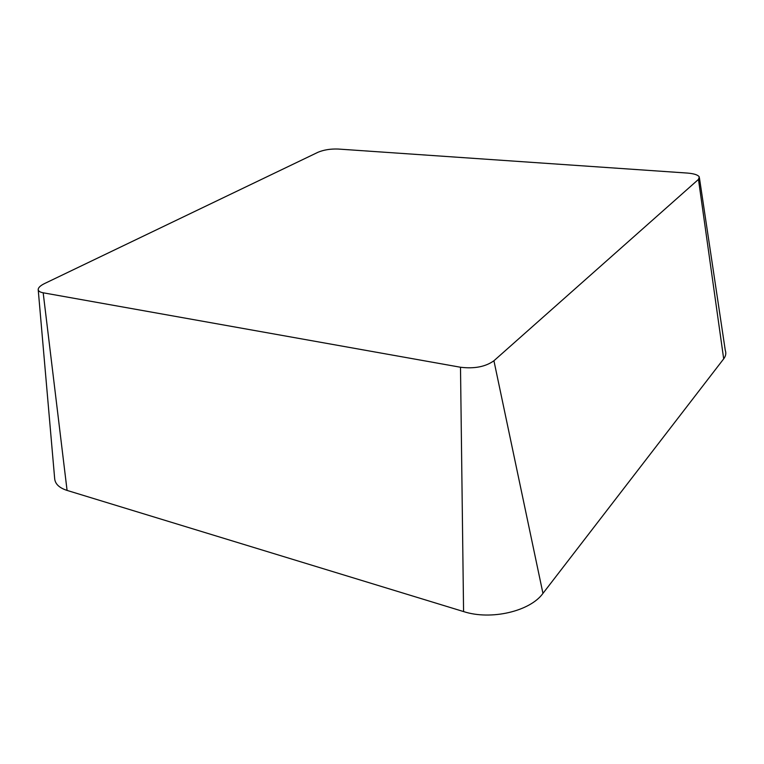<?xml version="1.0" encoding="UTF-8"?>
<svg xmlns="http://www.w3.org/2000/svg" width="764" height="764" viewBox="0 0 764 764"><rect width="100%" height="100%" fill="white"/><g stroke="black" fill="none" stroke-linecap="round" stroke-linejoin="round"><path stroke-width="1.15" d="M43.176 292.793C39.986 292.192 38.324 291.113 38.2 289.556C38.248 287.617 40.406 285.593 44.684 283.492L318.034 152.246C323.812 149.849 330.497 148.779 338.089 149.037L687.361 173.065C694.037 173.609 698.01 174.899 699.289 176.952L698.468 179.406L493.926 360.761C485.532 366.768 474.387 368.936 460.501 367.245L43.176 292.793L67.079 490.421C59.229 487.89 55.094 483.927 54.664 478.541L38.2 289.556M699.432 177.907L725.284 350.399C726.325 353.254 725.79 356.072 723.689 358.851L542.956 593.389C530.111 611.343 490.87 620.521 463.576 611.572L67.079 490.421M723.689 358.851L698.468 179.406M542.956 593.389L493.926 360.761M463.576 611.572L460.501 367.245"/></g></svg>

